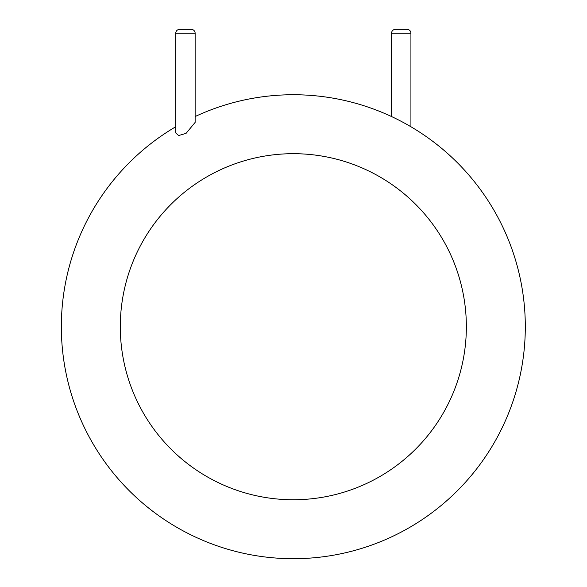<?xml version="1.0" encoding="UTF-8"?>
<svg xmlns="http://www.w3.org/2000/svg" width="587" height="587" viewBox="0 0 587 587"><rect width="100%" height="100%" fill="white"/><g stroke="black" fill="none" stroke-linecap="round" stroke-linejoin="round"><path stroke-width="0.88" d="M525.306 326.717A231.982 231.982 0 0 1 178.14 528.087A231.982 231.982 0 0 1 175.711 126.763A231.982 231.982 0 0 0 178.14 528.087A231.982 231.982 0 0 0 525.306 326.717A231.982 231.982 0 0 1 178.14 528.087A231.982 231.982 0 0 1 175.711 126.763A231.982 231.982 0 0 0 178.14 528.087A231.982 231.982 0 0 0 525.306 326.717A231.982 231.982 0 0 0 195.133 116.542A231.982 231.982 0 0 1 525.306 326.717A231.982 231.982 0 0 0 195.133 116.542A231.982 231.982 0 0 1 525.306 326.717M175.711 132.926L178.631 135.531L186.079 133.359L195.133 122.404L195.133 33.232A3.882 3.882 0 0 0 191.252 29.35L179.6 29.35C177.237 29.577 175.946 30.876 175.711 33.232L175.711 132.926M410.929 126.763L410.929 33.232A3.882 3.882 0 0 0 407.048 29.35L395.396 29.35C393.033 29.577 391.742 30.876 391.507 33.232L391.507 116.542M466.357 326.717A173.033 173.033 0 0 1 206.807 476.571A173.033 173.033 0 0 1 206.807 176.87A173.033 173.033 0 0 1 466.357 326.717M195.133 33.232L175.711 33.232M410.929 33.232L391.507 33.232"/></g></svg>

